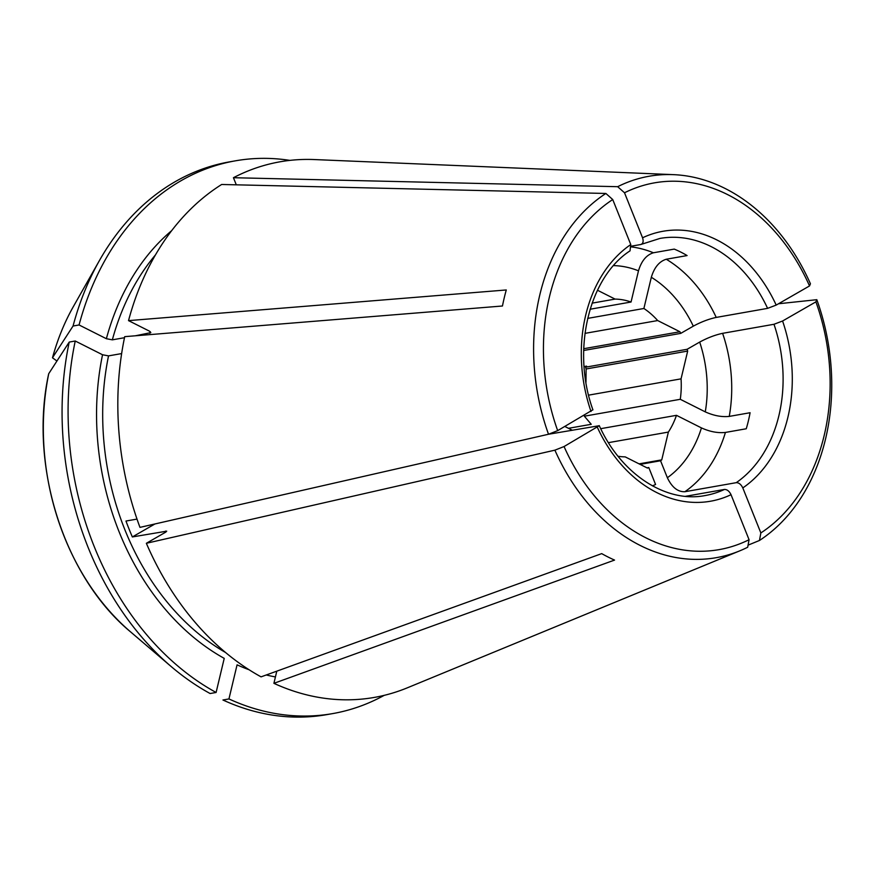 <?xml version="1.0" encoding="UTF-8"?>
<svg xmlns="http://www.w3.org/2000/svg" width="875" height="875" viewBox="0 0 875 875"><rect width="100%" height="100%" fill="white"/><g stroke="black" fill="none" stroke-linecap="round" stroke-linejoin="round"><path stroke-width="1.31" d="M548.559 434.241L599.211 425.72L564.058 446.545L554.892 450.166L146.355 543.288L165.506 532.273L165.681 531.07A239.302 182.23 80 0 0 166.053 531.934M166.72 531.169L132.355 536.944L154.963 523.95M132.355 536.944A239.302 182.23 -100 0 1 125.978 521.03L137.014 519.094M630.022 250.841L630.777 244.562L612.73 199.544L605.872 193.463L221.659 184.483A271.928 207.091 80 0 0 128.527 320.622L506.275 289.964A200.386 152.6 -100 0 0 502.458 305.998L124.709 336.656A271.928 207.091 80 0 0 139.967 527.373L548.516 434.252L557.67 430.631L592.834 409.828M584.106 366.559L586.589 366.122L585.572 367.194L687.116 349.289L699.683 342.081C707.514 337.837 715.148 334.928 722.608 333.331L773.981 324.275L782.578 321.005L815.905 301.853L816.823 299.688L778.509 303.756M568.477 428.312L591.237 424.298A23637.666 7567.208 13.4 0 0 584.347 416.194L680.28 399.295L705.272 411.873C713.727 415.691 721.722 417.2 729.247 416.402L750.083 412.727A130.528 99.4 -100 0 1 746.255 428.761L725.43 432.436C717.894 433.234 709.909 431.725 701.444 427.908L676.462 415.33L600.698 428.684M48.738 373.68L48.661 373.877C28.689 465.598 63.941 576.745 130.692 631.98A224.842 171.227 -100 0 1 48.738 373.68A959447.234 307151.25 13.4 0 1 69.223 342.07L75.239 341.009L102.539 354.758L108.533 355.884L121.647 353.577M748.059 545.158L759.456 540.477L760.856 532.941L742.809 487.922C741.092 484.4 738.905 482.65 736.247 482.672A130.528 99.4 80 0 0 773.981 324.275M640.084 464.373L660.559 460.764L667.362 477.728C671.891 487.287 677.731 491.958 684.862 491.728L736.247 482.672M646.986 467.852L648.78 467.534L655.583 484.498A113.127 86.144 80 0 1 652.411 485.844M685.53 496.311L724.467 489.442C727.114 489.42 729.302 491.17 731.03 494.692L749.066 539.711L747.677 547.247A193.648 147.47 80 0 1 739.791 550.834L407.378 687.805A271.928 207.091 80 0 1 273.908 683.331L614.545 560.088A200.386 152.6 -100 0 1 601.705 553.623L261.067 676.856A271.928 207.091 80 0 1 146.355 543.288M590.1 309.236L631.05 302.017L638.487 270.812C641.452 260.947 646.439 254.931 653.417 252.777L674.253 249.102A130.528 99.4 -100 0 1 687.094 255.566L666.258 259.241C659.28 261.395 654.292 267.411 651.328 277.277L643.891 308.481L587.661 318.391M69.223 342.07A280.634 213.708 80 0 0 171.095 666.477A280.634 213.708 80 0 0 210.098 693.525L216.103 692.475L224.23 658.372A243.655 185.544 -100 0 1 102.539 354.758M56.941 361.025L52.489 357.809C57.553 339.325 64.509 322.252 73.358 306.6L99.531 260.367A280.634 213.708 80 0 0 73.052 326.025L79.067 324.964L106.367 338.713L112.35 339.839L124.491 337.706M759.456 540.477A193.648 147.47 80 0 0 816.823 299.688M592.102 303.144L615.07 299.097L597.483 290.238M585.572 367.194A94.631 72.067 -100 0 1 586.119 368.966L687.673 351.072A94.631 72.067 80 0 0 687.116 349.289M586.119 368.966L585.977 382.298M588.623 395.139L681.056 378.853L687.673 351.072M618.023 456.236A79.406 60.473 80 0 0 625.209 456.881L647.456 468.081A94.631 72.067 80 0 0 648.78 467.534M680.28 399.295A79.406 60.473 80 0 0 681.056 378.853M584.347 416.194A79.406 60.473 80 0 0 584.478 415.231M584.97 333.364L657.683 320.556A79.406 60.473 80 0 0 643.891 308.481M554.892 450.166A193.648 147.47 80 0 0 739.791 550.834M564.058 446.545A186.222 141.816 80 0 0 749.066 539.711M612.73 199.544A186.222 141.816 80 0 0 557.67 430.631M605.872 193.463A193.648 147.47 80 0 0 548.516 434.252M583.691 350.481L680.739 333.375A94.631 72.067 80 0 0 679.93 331.756L657.683 320.556M680.739 333.375L693.306 326.167A113.127 86.144 80 0 0 651.328 277.277M631.247 246.192L640.784 244.508C643.114 243.655 643.705 241.412 642.556 237.792L624.509 192.773A186.222 141.816 80 0 1 809.528 285.939L776.191 305.091L767.605 308.361L716.22 317.417C708.772 319.014 701.127 321.923 693.306 326.167M583.734 348.709L679.93 331.756M809.528 285.939L810.436 283.773A193.648 147.47 80 0 0 673.498 174.65A193.648 147.47 80 0 0 617.663 186.692L233.439 177.712A271.928 207.091 80 0 1 314.289 159.556L673.498 174.65M640.784 244.508L659.969 238.427A130.528 99.4 80 0 1 767.605 308.361M624.509 192.773L617.663 186.692M564.867 426.497L572.031 430.106M660.559 460.764A94.631 72.067 80 0 0 661.752 459.867L668.369 432.086A79.406 60.473 80 0 0 676.462 415.33M75.239 341.009A280.634 213.708 80 0 0 216.103 692.475M135.341 335.792L150.817 332.631L149.406 331.133L128.527 320.622M289.909 160.387A280.634 213.708 80 0 0 235.408 160.825A280.634 213.708 80 0 0 79.067 324.964M631.05 302.017A79.406 60.473 80 0 0 615.07 299.097M608.431 442.652L668.369 432.086M332.817 713.573A280.634 213.708 80 0 1 228.944 698.939L222.939 700A280.634 213.708 80 0 0 326.802 714.634L332.817 713.573A280.634 213.708 80 0 0 384.18 695.362M73.358 306.6A224.842 171.227 -100 0 0 52.555 357.634A959447.234 307151.25 13.4 0 1 73.052 326.025M235.408 160.825L229.392 161.886A280.634 213.708 80 0 0 99.531 260.367M760.856 532.941A186.222 141.816 80 0 0 815.905 301.853M276.795 671.169L273.908 683.331M236.294 184.822L233.439 177.712M228.944 698.939L237.07 664.836A243.655 185.544 -100 0 0 249.058 669.747M639.078 463.859L661.752 459.867M742.809 487.922A137.058 104.366 80 0 0 782.578 321.005M638.487 270.812A113.127 86.144 80 0 0 613.594 265.606M653.417 252.777A130.528 99.4 80 0 0 631.345 246.914M112.35 339.839A239.302 182.23 -100 0 1 155.477 254.887M106.367 338.713A243.655 185.544 -100 0 1 171.675 230.65M705.272 411.873A113.127 86.144 80 0 0 699.683 342.081M729.247 416.402A130.528 99.4 80 0 0 722.608 333.331M597.384 427.394A137.058 104.366 80 0 0 731.03 494.692M599.244 425.611C621.294 474.655 666.498 503.278 705.272 495.523A130.528 99.4 80 0 0 724.467 489.442M630.777 244.562A137.058 104.366 80 0 0 591.008 411.48M716.22 317.417A130.528 99.4 80 0 0 666.258 259.241M776.191 305.091A137.058 104.366 80 0 0 642.556 237.792M667.362 477.728A113.127 86.144 80 0 0 701.444 427.908M684.862 491.728A130.528 99.4 80 0 0 725.43 432.436M225.542 652.498A239.302 182.23 -100 0 1 108.533 355.884M150.27 331.68A239.302 182.23 80 0 0 149.844 333.233M276.642 671.836A239.302 182.23 -100 0 1 275.548 671.617M275.428 676.922A243.655 185.544 -100 0 1 266.262 674.975M592.933 409.872C571.2 350.022 589.116 277.156 630.077 250.83M130.692 631.98L171.095 666.477"/></g></svg>
